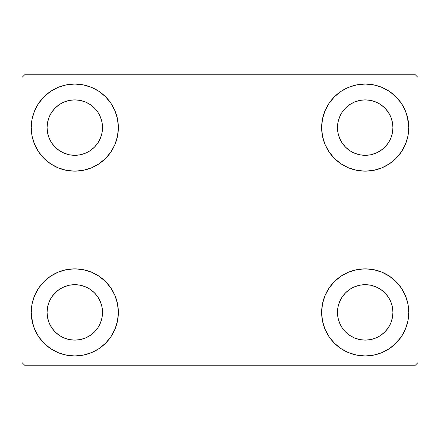 <?xml version="1.0" encoding="UTF-8"?>
<svg xmlns="http://www.w3.org/2000/svg" width="440" height="440" viewBox="0 0 440 440"><rect width="100%" height="100%" fill="white"/><g stroke="black" fill="none" stroke-linecap="round" stroke-linejoin="round"><path stroke-width="0.66" d="M32.626 323.312L31.24 312.4A43.56 43.56 0 0 1 74.8 268.84A43.56 43.56 0 0 1 118.36 312.4L117.524 320.898L115.044 329.07L111.018 336.6L105.6 343.2L99 348.618L91.471 352.644L83.297 355.124L74.8 355.96L66.303 355.124L58.13 352.644L50.6 348.618L44 343.2L38.583 336.6L34.556 329.07L32.076 320.898L31.24 312.4L32.076 303.902L34.556 295.73L38.583 288.2L44 281.6L50.6 276.183L58.13 272.156L66.303 269.676L74.8 268.84L83.297 269.676L91.471 272.156L99 276.183L105.6 281.6L111.018 288.2L115.044 295.73L117.524 303.902L118.36 312.4A43.56 43.56 0 0 1 74.8 355.96A43.56 43.56 0 0 1 31.24 312.4L32.076 303.902M407.374 116.688L408.76 127.6A43.56 43.56 0 0 1 365.2 171.16A43.56 43.56 0 0 1 321.64 127.6A43.56 43.56 0 0 1 365.2 84.04A43.56 43.56 0 0 1 408.76 127.6L407.924 136.097L405.444 144.271L401.418 151.8L396 158.4L389.4 163.818L381.87 167.844L373.698 170.324L365.2 171.16L356.702 170.324L348.53 167.844L341 163.818L334.4 158.4L328.983 151.8L324.957 144.271L322.476 136.097L321.64 127.6L322.476 119.103L324.957 110.93L328.983 103.4L334.4 96.8L341 91.383L348.53 87.357L356.702 84.876L365.2 84.04L373.698 84.876L381.87 87.357L389.4 91.383L396 96.8L401.418 103.4L405.444 110.93L407.924 119.103L408.76 127.6L407.924 136.097M407.924 303.902L408.76 312.4A43.56 43.56 0 0 1 365.2 355.96A43.56 43.56 0 0 1 321.64 312.4A43.56 43.56 0 0 1 365.2 268.84A43.56 43.56 0 0 1 408.76 312.4L407.924 320.898L405.444 329.07L401.418 336.6L396 343.2L389.4 348.618L381.87 352.644L373.698 355.124L365.2 355.96L356.702 355.124L348.53 352.644L341 348.618L334.4 343.2L328.983 336.6L324.957 329.07L322.476 320.898L321.64 312.4L322.476 303.902L324.957 295.73L328.983 288.2L334.4 281.6L341 276.183L348.53 272.156L356.702 269.676L365.2 268.84L373.698 269.676L381.87 272.156L389.4 276.183L396 281.6L401.418 288.2L405.444 295.73L407.924 303.902L408.76 312.4L407.924 320.898M32.076 136.097L31.24 127.6A43.56 43.56 0 0 1 74.8 84.04A43.56 43.56 0 0 1 118.36 127.6L117.524 136.097L115.044 144.271L111.018 151.8L105.6 158.4L99 163.818L91.471 167.844L83.297 170.324L74.8 171.16L66.303 170.324L58.13 167.844L50.6 163.818L44 158.4L38.583 151.8L34.556 144.271L32.076 136.097L31.24 127.6L32.076 119.103L34.556 110.93L38.583 103.4L44 96.8L50.6 91.383L58.13 87.357L66.303 84.876L74.8 84.04L83.297 84.876L91.471 87.357L99 91.383L105.6 96.8L111.018 103.4L115.044 110.93L117.524 119.103L118.36 127.6A43.56 43.56 0 0 1 74.8 171.16A43.56 43.56 0 0 1 31.24 127.6L32.076 119.103M51.75 143L55.198 147.202L51.75 143L49.192 138.21L47.614 133.007L47.08 127.6A27.72 27.72 0 0 1 74.8 99.88A27.72 27.72 0 0 1 102.52 127.6A27.72 27.72 0 0 1 74.8 155.32A27.72 27.72 0 0 1 47.08 127.6L47.614 122.194L49.192 116.991L47.614 122.194M342.15 327.8L345.598 332.002L342.15 327.8L339.592 323.01L338.014 317.807L337.48 312.4A27.72 27.72 0 0 1 365.2 284.68A27.72 27.72 0 0 1 392.92 312.4A27.72 27.72 0 0 1 365.2 340.12A27.72 27.72 0 0 1 337.48 312.4L338.014 306.993L339.592 301.791L338.014 306.993M342.15 143L345.598 147.202L342.15 143L339.592 138.21L338.014 133.007L337.48 127.6A27.72 27.72 0 0 1 365.2 99.88A27.72 27.72 0 0 1 392.92 127.6A27.72 27.72 0 0 1 365.2 155.32A27.72 27.72 0 0 1 337.48 127.6L338.014 122.194L339.592 116.991L338.014 122.194M51.75 327.8L55.198 332.002L51.75 327.8L49.192 323.01L47.614 317.807L47.08 312.4A27.72 27.72 0 0 1 74.8 284.68A27.72 27.72 0 0 1 102.52 312.4A27.72 27.72 0 0 1 74.8 340.12A27.72 27.72 0 0 1 47.08 312.4L47.614 306.993L49.192 301.791L47.614 306.993M415.36 74.8L24.64 74.8L22 77.44L22 362.56L24.64 365.2L415.36 365.2L418 362.56L418 77.44L415.36 74.8L24.64 74.8L22 77.44L22 362.56L24.64 365.2L415.36 365.2L418 362.56L418 77.44L415.36 74.8M44 281.6L50.6 276.183M105.6 343.2L99 348.618L93.082 351.94M334.4 96.8L341 91.383L346.918 88.061M396 158.4L389.4 163.818M389.4 276.183L396 281.6M50.6 163.818L44 158.4M38.583 103.4L44.457 96.344M99 91.383L105.6 96.8M55.198 147.202L59.4 150.651L55.198 147.202M64.191 153.208L69.394 154.787L64.191 153.208L59.4 150.651M90.2 150.651L94.402 147.202L97.851 143L94.402 147.202L90.2 150.651L85.41 153.208L80.207 154.787L74.8 155.32L69.394 154.787M100.408 138.21L101.987 133.007L100.408 138.21L97.851 143M97.851 112.2L94.402 107.998L90.2 104.55L94.402 107.998L97.851 112.2L100.408 116.991L101.987 122.194L102.52 127.6L101.987 133.007M85.41 101.992L80.207 100.413L85.41 101.992L90.2 104.55M59.4 104.55L55.198 107.998L51.75 112.2L55.198 107.998L59.4 104.55L64.191 101.992L69.394 100.413L74.8 99.88L80.207 100.413M401.418 336.6L395.543 343.657M341 348.618L334.4 343.2M345.598 332.002L349.8 335.451L345.598 332.002M354.591 338.008L359.793 339.587L354.591 338.008L349.8 335.451M380.6 335.451L384.802 332.002L388.25 327.8L384.802 332.002L380.6 335.451L375.81 338.008L370.607 339.587L365.2 340.12L359.793 339.587M390.808 323.01L392.387 317.807L390.808 323.01L388.25 327.8M388.25 297L384.802 292.798L380.6 289.35L384.802 292.798L388.25 297L390.808 301.791L392.387 306.993L392.92 312.4L392.387 317.807M375.81 286.792L370.607 285.214L375.81 286.792L380.6 289.35M349.8 289.35L345.598 292.798L342.15 297L345.598 292.798L349.8 289.35L354.591 286.792L359.793 285.214L365.2 284.68L370.607 285.214M401.418 103.4L396.963 97.79M345.598 147.202L349.8 150.651L345.598 147.202M354.591 153.208L359.793 154.787L354.591 153.208L349.8 150.651M380.6 150.651L384.802 147.202L388.25 143L384.802 147.202L380.6 150.651L375.81 153.208L370.607 154.787L365.2 155.32L359.793 154.787M390.808 138.21L392.387 133.007L390.808 138.21L388.25 143M388.25 112.2L384.802 107.998L380.6 104.55L384.802 107.998L388.25 112.2L390.808 116.991L392.387 122.194L392.92 127.6L392.387 133.007M375.81 101.992L370.607 100.413L375.81 101.992L380.6 104.55M349.8 104.55L345.598 107.998L342.15 112.2L345.598 107.998L349.8 104.55L354.591 101.992L359.793 100.413L365.2 99.88L370.607 100.413M38.583 336.6L43.038 342.21M55.198 332.002L59.4 335.451L55.198 332.002M64.191 338.008L69.394 339.587L64.191 338.008L59.4 335.451M90.2 335.451L94.402 332.002L97.851 327.8L94.402 332.002L90.2 335.451L85.41 338.008L80.207 339.587L74.8 340.12L69.394 339.587M100.408 323.01L101.987 317.807L100.408 323.01L97.851 327.8M97.851 297L94.402 292.798L90.2 289.35L94.402 292.798L97.851 297L100.408 301.791L101.987 306.993L102.52 312.4L101.987 317.807M85.41 286.792L80.207 285.214L85.41 286.792L90.2 289.35M59.4 289.35L55.198 292.798L51.75 297L55.198 292.798L59.4 289.35L64.191 286.792L69.394 285.214L74.8 284.68L80.207 285.214M50.6 91.383L49.423 92.197M44 96.8L43.038 97.79M49.192 116.991L51.75 112.2M389.4 348.618L390.577 347.804M396 343.2L396.963 342.21M339.592 301.791L342.15 297M396 96.8L395.543 96.344M324.957 110.93L323.95 113.603M401.418 151.8L402.221 150.552M339.592 116.991L342.15 112.2M38.583 288.2L37.779 289.449M44 343.2L44.457 343.657M115.044 329.07L116.05 326.398M49.192 301.791L51.75 297"/></g></svg>
